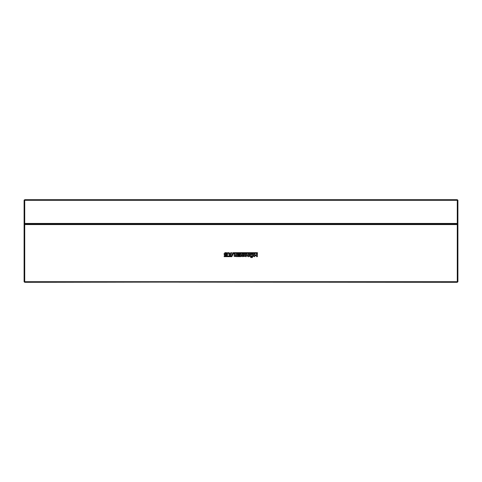 <?xml version="1.0" encoding="UTF-8"?>
<svg xmlns="http://www.w3.org/2000/svg" width="482" height="482" viewBox="0 0 482 482"><rect width="100%" height="100%" fill="white"/><g stroke="black" fill="none" stroke-linecap="round" stroke-linejoin="round"><path stroke-width="0.72" d="M158.578 282.109L24.721 282.313L24.1 281.693L24.1 224.576L457.279 224.576L457.279 282.313L158.578 282.109M457.279 282.313L457.9 281.693L457.9 224.576L457.279 224.576L457.279 223.955L457.9 223.955L457.9 200.307L457.279 199.687L457.279 223.443L457.9 223.443M24.1 281.693L24.721 281.693L24.721 282.313M457.279 199.687L24.721 199.687L24.1 200.307L24.1 224.576L24.721 223.955L24.721 281.693L457.9 281.693M457.9 224.576L457.279 223.955L24.1 223.955L457.9 223.937L457.9 224.576M250.706 257.509L250.706 256.93L251.405 256.93L251.405 257.509L250.706 257.509M251.718 257.509L251.718 256.93L252.435 256.93L252.435 257.509L251.718 257.509M231.818 256.653L233.619 253.309L257.418 253.309L257.418 252.682L233.143 252.682L231.378 256.02L224.154 256.02L224.154 256.653L231.818 256.653M238.024 254.972L240.054 254.972L240.054 254.532L237.867 254.532L237.867 253.887L240.873 253.887L240.873 256.599L237.903 256.599L237.903 255.972L240.054 255.972L240.054 255.532L238.024 255.532L238.024 254.972M254.797 255.635L254.797 256.599L253.96 256.599L253.96 253.869L254.797 253.869L254.797 254.9L256.545 254.9L256.545 253.869L257.388 253.869L257.388 256.599L256.545 256.599L256.545 255.635L254.797 255.635M225.01 254.568L226.763 254.677L226.865 253.96L226.745 253.436L225.082 253.418L226.046 253.695L226.046 254.237L224.172 254.237L224.172 253.448L225.275 252.628L227.462 252.875L227.48 255.165L225.311 255.412L224.383 255.183L224.172 254.448L225.01 254.568M234.493 254.954L234.035 253.887L234.879 253.887L235.276 254.586L236.554 254.586L236.554 253.887L237.397 253.887L237.397 256.599L234.246 256.442L234.017 255.689L234.493 254.954M244.952 255.303L244.705 256.352L242.536 256.599L241.609 256.37L241.398 255.635L243.988 255.864L243.97 254.623L242.307 254.604L243.271 254.888L243.271 255.43L241.398 255.43L241.398 254.641L242.5 253.815L243.693 253.815L244.687 254.062L244.952 255.303M229.474 255.412L227.968 252.682L228.914 252.682L229.173 253.171L232.041 252.682L230.559 255.412L229.474 255.412M249.863 254.153L252.96 253.924L253.448 254.888L253.171 256.388L250.128 256.478L249.742 255.984L249.863 254.153M249.182 253.887L249.182 256.599L247.887 256.599L246.314 254.604L246.314 256.599L245.477 256.599L245.477 253.869L246.79 253.869L248.344 255.846L248.344 253.887L249.182 253.887M236.523 255.249L234.824 255.587L236.523 255.918L236.523 255.249M229.474 253.749L230.016 254.779L230.559 253.749L229.474 253.749M251.074 254.55L250.67 254.659L250.688 255.846L252.417 255.846L252.435 254.623L251.074 254.55M457.9 200.307L24.721 200.307L24.721 223.443L457.279 223.443M24.721 223.443L24.1 223.443M24.1 200.307L24.721 200.307L24.721 199.687"/></g></svg>
